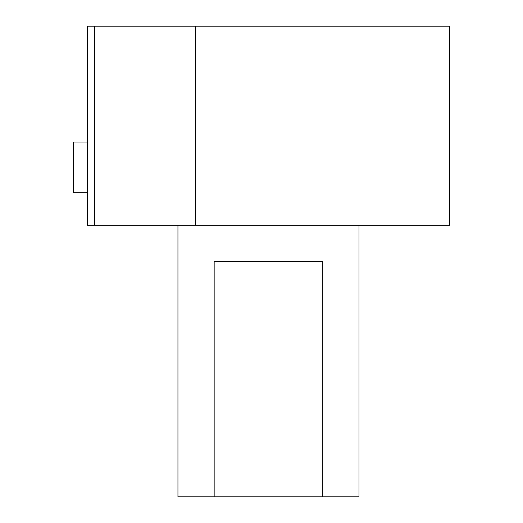 <?xml version="1.0" encoding="UTF-8"?>
<svg xmlns="http://www.w3.org/2000/svg" width="523" height="523" viewBox="0 0 523 523"><rect width="100%" height="100%" fill="white"/><g stroke="black" fill="none" stroke-linecap="round" stroke-linejoin="round"><path stroke-width="0.78" d="M94.428 26.15L87.433 26.15L87.433 225.295L195.537 225.295L195.537 26.15L94.428 26.15L94.428 225.295M195.537 225.295L449.505 225.295L449.505 26.15L195.537 26.15M87.433 142.014L73.495 142.014L73.495 192.706L87.433 192.706M177.951 225.295L177.951 496.85L214.155 496.85L214.155 261.5L322.783 261.5L322.783 496.85L358.987 496.85L358.987 225.295M214.155 496.85L322.783 496.85"/></g></svg>
